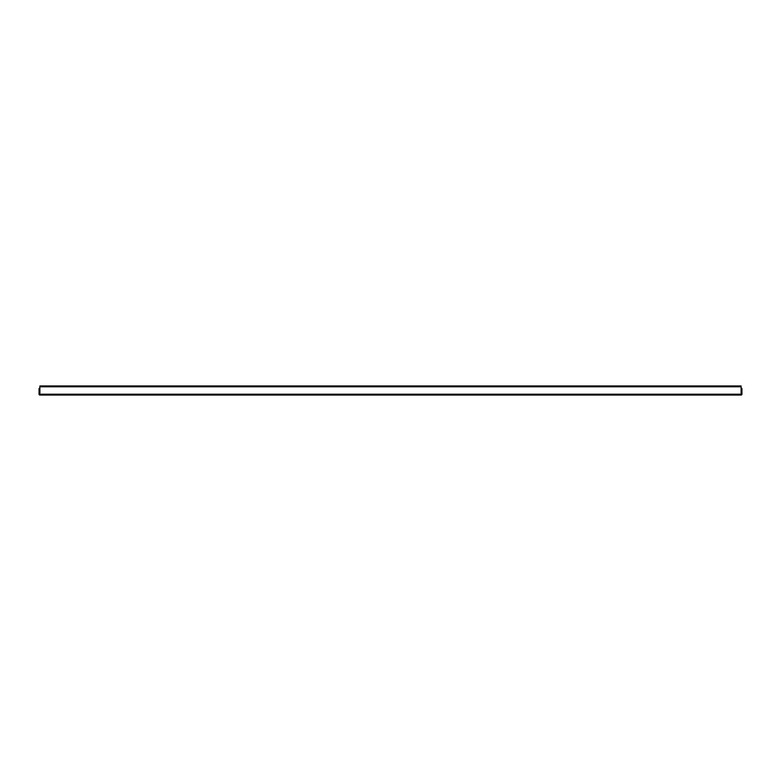 <?xml version="1.0" encoding="UTF-8"?>
<svg xmlns="http://www.w3.org/2000/svg" width="781" height="781" viewBox="0 0 781 781"><rect width="100%" height="100%" fill="white"/><g stroke="black" fill="none" stroke-linecap="round" stroke-linejoin="round"><path stroke-width="1.17" d="M741.101 388.811L741.11 394.21L741.101 386.79L39.899 386.79L39.899 394.21L39.899 388.811M741.101 395.049L39.899 395.049L39.899 394.21L741.11 394.21L741.101 395.049A0.849 0.849 0 0 0 741.95 394.21L741.95 388.821A0.849 0.849 0 0 0 741.101 387.972M39.899 395.049A0.849 0.849 0 0 1 39.05 394.21L39.05 388.821A0.849 0.849 0 0 1 39.899 387.972M39.899 386.79L39.899 385.951L741.101 385.951L741.101 386.79"/></g></svg>

